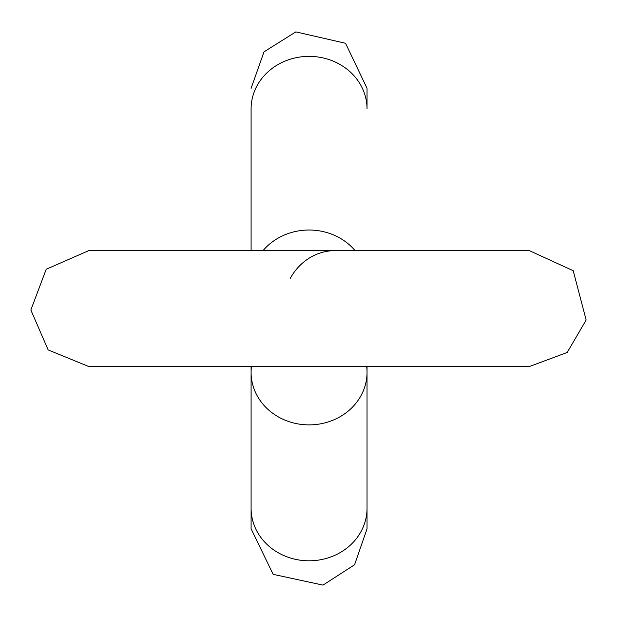 <?xml version="1.0" encoding="UTF-8"?>
<svg xmlns="http://www.w3.org/2000/svg" width="617" height="617" viewBox="0 0 617 617"><rect width="100%" height="100%" fill="white"/><g stroke="black" fill="none" stroke-linecap="round" stroke-linejoin="round"><path stroke-width="0.93" d="M366.675 366.552A57.967 52.545 180 0 1 367.03 372.336A57.967 52.545 180 0 1 309.063 424.882A57.967 52.545 180 0 1 251.096 372.336A57.967 52.545 180 0 1 251.451 366.552M367.03 372.336L367.03 508.254A57.967 52.545 180 0 1 309.063 560.799A57.967 52.545 180 0 1 251.096 508.254L251.096 372.336M367.03 88.331L367.03 108.916A57.967 52.545 180 0 0 309.063 56.371A57.967 52.545 180 0 0 251.096 108.916L251.096 250.618M355.083 250.618A57.967 52.545 180 0 0 263.043 250.618M290.198 278.452A57.967 52.545 -90 0 1 335.077 250.618L309.063 250.618M367.03 366.552L367.03 528.846L354.559 564.771L323 585.117L273.146 574.342L251.096 528.846L251.096 366.552M367.03 88.324L345.551 43.283L295.836 31.883L264.022 51.836L251.096 88.324M109.394 250.618L88.802 250.618L46.206 269.267L30.85 309.996L48.165 349.924L88.802 366.552L529.324 366.552L567.208 352.461L586.15 320.03L573.201 270.701L529.324 250.618L88.802 250.618M335.077 366.552L309.063 366.552"/></g></svg>
